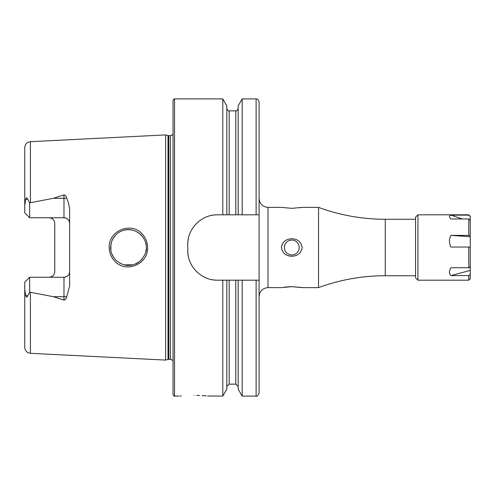 <?xml version="1.0" encoding="UTF-8"?>
<svg xmlns="http://www.w3.org/2000/svg" width="495" height="495" viewBox="0 0 495 495"><rect width="100%" height="100%" fill="white"/><g stroke="black" fill="none" stroke-linecap="round" stroke-linejoin="round"><path stroke-width="0.74" d="M141.997 233.782C145.629 237.594 147.498 242.166 147.59 247.5C148.42 264.138 125.928 273.624 114.846 261.261C111.189 257.431 109.315 252.84 109.209 247.5C108.349 230.8 131.039 221.389 141.997 233.782M146.303 247.5C146.551 243.422 144.818 239.227 141.106 234.915C134.987 229.649 128.694 228.282 122.234 230.794C118.713 232.031 115.719 234.506 113.244 238.219C111.623 240.811 110.75 243.905 110.639 247.5C110.459 251.918 112.21 256.125 115.88 260.123C122.036 265.506 128.514 266.786 135.321 263.965C140.828 262.511 147.516 252.586 146.303 247.5M415.565 219.266L385.252 219.266A193.18 193.18 0 0 1 318.532 207.38L318.532 287.62L302.185 287.62L291.784 286.661L281.383 287.62L268.005 287.62L268.005 207.38C262.591 206.848 259.621 203.878 259.089 198.464M385.252 219.266L385.252 275.734A193.18 193.18 0 0 0 318.532 287.62M385.252 275.734L415.565 275.734M291.784 240.069A7.431 7.431 0 0 0 284.353 247.5A7.431 7.431 0 0 0 291.784 254.931A7.431 7.431 0 0 0 299.215 247.5A7.431 7.431 0 0 0 291.784 240.069M291.784 256.237C285.875 256.026 282.41 253.112 281.383 247.5C282.422 241.876 285.887 238.967 291.784 238.763C297.681 238.967 301.152 241.876 302.185 247.5C301.152 253.118 297.681 256.033 291.784 256.237M318.532 207.38L302.185 207.38L291.784 208.339L281.383 207.38L268.005 207.38M290.825 286.667L284.743 287.106M181.393 395.876L180.143 395.988M193.854 395.357C174.692 396.161 174.692 396.161 193.854 395.357C213.029 396.167 213.029 396.167 193.854 395.357M66.639 198.062A5.649 1.931 0 0 1 63.979 198.285L63.979 217.751C67.475 218.147 69.356 220.028 69.628 223.4A5.649 5.649 0 0 0 63.979 217.751L29.657 217.751L29.657 202.863L53.448 198.285L63.979 194.875C65.544 195.302 66.429 196.367 66.639 198.062L68.576 203.247L69.628 208.983L69.628 286.017L66.639 296.938A5.649 1.931 0 0 0 63.979 296.715L63.979 300.125C65.544 299.698 66.429 298.634 66.639 296.938M145.728 251.992L146.217 249.288M110.88 244.567L110.905 250.55M111.604 253.285L113.138 256.602M114.382 258.427L116.214 260.45M119.406 262.857L121.126 263.748M124.418 264.868L132.765 264.806M135.37 263.946L138.959 261.923M140.24 260.896L142.35 258.699M165.621 247.5L165.621 134.912L168.015 135.556L168.015 359.444L165.621 360.088L165.621 247.5M173.052 247.5L173.052 100.386C173.708 99.08 174.203 98.585 174.537 98.901L174.537 396.099C174.203 396.415 173.708 395.92 173.052 394.614L173.052 247.5M300.162 207.708L301.238 207.541M69.628 271.6A5.649 5.649 0 0 1 63.979 277.25C67.475 276.853 69.356 274.972 69.628 271.6A5.649 5.649 0 0 1 63.979 277.25L29.657 277.25L29.657 292.137L53.448 296.715L63.979 300.125M49.123 217.751C52.625 218.153 54.506 220.034 54.766 223.4L54.766 271.6C54.506 274.966 52.625 276.847 49.123 277.25M242.185 214.805L217.484 214.805C201.545 214.465 187.413 228.542 187.766 244.53L187.766 250.47C187.419 266.39 201.477 280.535 217.484 280.195L259.089 280.195L259.089 214.805L242.185 214.805L242.185 98.901L256.119 98.901C257.023 99.507 257.635 97.756 259.089 101.871L259.089 135.581M222.799 214.805L222.799 98.901L174.537 98.901M226.815 280.195L226.815 389.138L222.799 396.099L222.799 280.195M222.799 396.099L207.609 395.994M206.211 395.87L204.367 395.728M204.342 395.728L201.997 395.579M199.547 395.462L196.725 395.381M30.399 292.353L30.399 353.312C26.947 352.824 25.059 350.85 24.75 347.372L24.75 289.414L25.616 295.329C26.21 297.501 26.885 297.736 27.652 296.029L29.657 292.137M29.657 277.25L24.75 282.156L24.75 289.414M29.657 217.751L24.75 212.844L24.75 205.586L25.616 199.671C26.21 197.499 26.885 197.264 27.652 198.971L29.657 202.863M24.75 205.586L24.75 147.628C25.059 144.15 26.947 142.176 30.399 141.688L165.621 134.912M259.089 214.805L259.089 101.871M238.169 214.805L238.169 105.862L242.185 98.901M226.815 214.805L226.815 105.862L222.799 98.901M256.119 280.195L256.119 396.099C256.843 396.854 257.833 395.864 259.089 393.129L259.089 280.195M256.119 396.099L242.185 396.099L242.185 280.195M242.185 396.099L238.169 389.138L238.169 280.195M301.684 287.533L300.168 287.292M298.782 287.106L298.417 287.057M293.659 286.692L291.784 286.661M130.012 229.736L126.961 229.73M114.791 236.065L112.34 239.902M111.592 241.746L110.707 245.941M111.616 241.684L112.78 239.029M114.382 236.573L116.35 234.426M119.505 232.087L120.291 231.654M124.375 230.144L126.838 229.742M129.851 229.723L132.697 230.175M135.519 231.122L138.396 232.687M138.971 233.089L142.455 236.437M146.105 244.839L145.617 242.606M217.484 214.805A29.719 29.719 0 0 0 211.674 215.381M188.341 238.695A29.719 29.719 0 0 0 187.766 244.53M187.766 250.47A29.719 29.719 0 0 0 188.335 256.28M211.643 279.613A29.719 29.719 0 0 0 217.484 280.195M50.261 217.868A5.649 5.649 0 0 1 53.169 219.458M50.261 277.132A5.649 5.649 0 0 0 53.169 275.542A5.649 5.649 0 0 1 50.261 277.132M415.565 277.813L415.565 217.187L417.941 214.805L417.941 280.195L415.565 277.813M470.25 236.728L470.25 266.595L468.765 267.733L468.765 247.036L450.97 247.036C448.94 243.008 448.94 239.122 450.97 235.379L470.25 236.728L470.25 235.676L468.765 235.379L468.765 218.957L450.97 218.957C448.94 217.002 448.94 215.727 450.97 215.146L462.243 218.957M470.25 266.595L470.25 278.704L468.765 280.195L468.765 275.579L450.97 275.579C448.94 273.506 448.94 270.895 450.97 267.733L468.765 267.733M468.765 235.379L450.97 235.379M470.25 235.676L470.25 216.296L468.765 214.805L417.941 214.805M470.25 216.575L468.765 215.146L450.97 215.146M468.765 215.146L468.765 214.805M470.25 220.393L468.765 218.957M470.25 274.44L468.765 275.579M470.25 247.333L468.765 247.036M450.97 275.579L470.25 270.406M168.789 135.655L170.385 135.655L170.385 359.345L168.789 359.345L168.789 135.655L168.015 135.556M30.399 202.647L30.399 141.688M256.119 214.805L256.119 98.901M235.793 214.805L235.793 110.861C236.134 111.548 236.926 110.756 238.169 108.485M229.191 214.805L229.191 110.861C228.851 111.548 228.053 110.756 226.815 108.485M238.169 386.515L235.793 384.139L235.793 280.195M235.793 384.139L229.191 384.139L229.191 280.195M53.448 198.285L63.979 198.285L63.979 194.875M27.652 198.971L25.616 199.671M63.979 277.25L63.979 296.715L53.448 296.715M27.652 296.029L25.616 295.329M168.789 359.345L168.015 359.444M170.385 359.345L171.753 359.673L173.052 361.016M268.005 287.62C262.591 288.152 259.621 291.122 259.089 296.536M178.998 396.099L174.537 396.099M30.399 353.312L165.621 360.088M235.793 110.861L229.191 110.861M229.191 384.139L226.815 386.515M170.385 135.655L171.753 135.327L173.052 133.984M468.765 280.195L417.941 280.195"/></g></svg>
